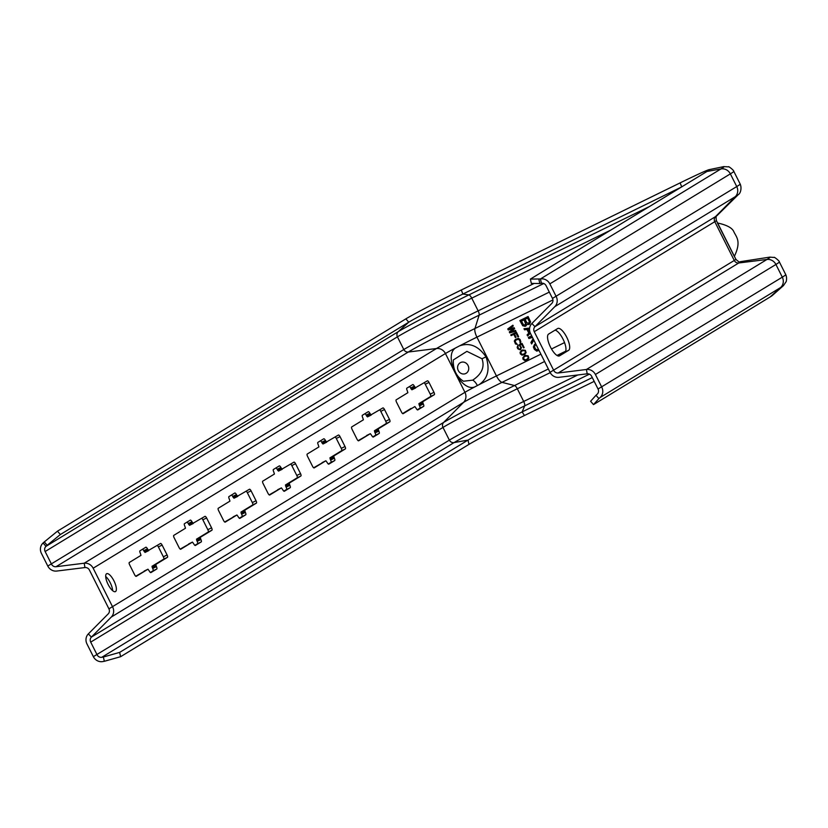 <?xml version="1.0" encoding="UTF-8"?>
<svg xmlns="http://www.w3.org/2000/svg" width="828" height="828" viewBox="0 0 828 828"><rect width="100%" height="100%" fill="white"/><g stroke="black" fill="none" stroke-linecap="round" stroke-linejoin="round"><path stroke-width="1.24" d="M103.365 657.008L119.656 652.392L120.609 656.697L104.328 661.303L103.365 657.008L101.792 657.287A4.43 4.161 58.6 0 1 97.093 654.824L90.707 642.124A4.43 4.161 58.6 0 1 91.401 637.094L111.283 617.057A8.86 8.321 -121.4 0 0 112.67 607.007L93.16 568.215A8.86 8.321 -121.4 0 0 84.208 563.216L56.004 566.725A4.43 4.161 58.6 0 1 51.533 564.22L45.136 551.531A4.43 4.161 58.6 0 1 45.995 546.345L47.175 545.279L44.288 541.926L57.474 531.172L405.855 318.863A48.748 1.449 153.3 0 1 461.289 290.007L680.13 182.884A48.748 1.449 153.3 0 1 709.058 169.678A48.748 1.449 153.3 0 1 709.399 169.699A48.748 1.449 153.3 0 1 706.998 171.458L530.375 279.098L540.446 278.953L541.398 283.248L539.815 283.528L538.862 279.233M539.815 283.528L531.328 283.393L530.375 279.098M598.903 398.61L593.5 404.613L590.612 401.259L596.005 395.256L598.903 398.61L600.083 397.543A8.86 8.321 -121.4 0 0 601.79 387.183L595.404 374.484A8.86 8.321 -121.4 0 0 586.441 369.485L558.248 372.983A4.43 4.161 58.6 0 1 553.766 370.489L534.257 331.707A4.43 4.161 58.6 0 1 534.95 326.677L554.832 306.639A8.86 8.321 -121.4 0 0 556.219 296.579L549.833 283.88A8.86 8.321 -121.4 0 0 540.446 278.953L720.96 168.933L706.998 171.458M596.005 395.256L597.195 394.19A4.43 4.161 -121.4 0 0 598.044 389.005L591.658 376.316A4.43 4.161 -121.4 0 0 587.176 373.811L558.983 377.32A8.86 8.321 58.6 0 1 550.03 372.321L530.52 333.529A8.86 8.321 58.6 0 1 531.897 323.479L551.79 303.441A4.43 4.161 -121.4 0 0 552.483 298.411L546.097 285.712A4.43 4.161 -121.4 0 0 541.398 283.248M104.328 661.303L102.744 661.582A8.86 8.321 58.6 0 1 93.357 656.656L86.971 643.956A8.86 8.321 58.6 0 1 88.348 633.896L108.24 613.858A4.43 4.161 -121.4 0 0 108.923 608.839L89.424 570.047A4.43 4.161 -121.4 0 0 84.942 567.553L56.739 571.051A8.86 8.321 58.6 0 1 47.786 566.052L41.4 553.352A8.86 8.321 58.6 0 1 43.097 542.992L44.288 541.926M47.175 545.279L60.372 534.526L57.474 531.172M60.372 534.526L408.742 322.206A47.61 1.408 153.3 0 1 462.873 294.043L681.227 187.159M112.629 590.674A9.967 3.405 63.9 0 0 105.694 576.485M424.153 382.784A2.215 0.756 63.9 0 1 425.261 384.254L428.997 382.422A2.215 0.756 63.9 0 0 427.372 380.828L411.92 389.791L410.605 388.011A2.215 0.756 63.9 0 0 409.498 386.541M425.261 384.254L430.239 394.149L433.975 392.317A2.215 0.756 63.9 0 1 434.317 394.687L422.632 401.808L423.305 403.992A2.215 0.756 63.9 0 1 423.646 406.362L417.809 409.922A2.215 0.756 63.9 0 1 417.788 409.932A2.215 0.756 63.9 0 1 416.163 408.339L414.849 406.558L403.153 413.679A2.215 0.756 63.9 0 0 403.153 413.679L403.153 413.679A2.215 0.756 63.9 0 1 401.508 412.096L396.529 402.201A2.215 0.756 63.9 0 1 396.188 399.831L407.873 392.71L407.2 390.526A2.215 0.756 63.9 0 1 406.858 388.156L412.706 384.596A2.215 0.756 63.9 0 0 412.706 384.596A2.215 0.756 63.9 0 1 414.342 386.179L415.666 387.959L411.909 389.791M417.271 409.798L419.91 408.194A2.215 0.756 63.9 0 0 419.558 405.823L418.896 403.64L430.581 396.519A2.215 0.756 63.9 0 0 430.239 394.149M411.102 408.39L402.615 413.565M366.121 415.118L369.868 413.286L371.172 415.076L367.446 416.898L366.121 415.118A2.215 0.756 63.9 0 0 365.013 413.658M372.786 436.915L375.426 435.3A2.215 0.756 63.9 0 0 375.084 432.93L374.411 430.746L386.096 423.625A2.215 0.756 63.9 0 0 385.755 421.255L380.776 411.361A2.215 0.756 63.9 0 0 379.669 409.891M375.426 435.3L379.172 433.468L373.324 437.029A2.215 0.756 63.9 0 0 373.324 437.029A2.215 0.756 63.9 0 1 371.679 435.445L370.375 433.665L358.131 440.672M321.647 442.224L325.383 440.392L326.698 442.183L322.961 444.005L321.647 442.224A2.215 0.756 63.9 0 0 320.539 440.765M328.302 464.022L330.952 462.407A2.215 0.756 63.9 0 0 330.6 460.037L329.927 457.853L341.622 450.732A2.215 0.756 63.9 0 0 341.271 448.362L336.292 438.467A2.215 0.756 63.9 0 0 335.195 437.008M330.952 462.407L334.688 460.575L328.84 464.135A2.215 0.756 63.9 0 0 328.84 464.135A2.215 0.756 63.9 0 1 327.195 462.552L325.89 460.772L313.657 467.779M277.163 469.331L280.899 467.499L282.213 469.29L278.487 471.111L277.163 469.331A2.215 0.756 63.9 0 0 276.055 467.872M283.828 491.128L286.467 489.514A2.215 0.756 63.9 0 0 286.115 487.143L285.453 484.97L297.138 477.839A2.215 0.756 63.9 0 0 296.797 475.469L291.818 465.574A2.215 0.756 63.9 0 0 290.711 464.115M286.467 489.514L290.204 487.682L284.366 491.252A2.215 0.756 63.9 0 0 284.366 491.252A2.215 0.756 63.9 0 1 282.721 489.669L281.406 487.878L269.172 494.885M232.678 496.438L236.425 494.606L237.729 496.396L233.993 498.228L232.678 496.438A2.215 0.756 63.9 0 0 231.581 494.978M239.344 518.235L241.983 516.631A2.215 0.756 63.9 0 0 241.641 514.25L240.969 512.077L252.654 504.956A2.215 0.756 63.9 0 0 252.312 502.575L247.334 492.681A2.215 0.756 63.9 0 0 246.226 491.221M241.983 516.631L245.73 514.799L239.882 518.359A2.215 0.756 63.9 0 0 239.882 518.359A2.215 0.756 63.9 0 1 238.236 516.775L236.932 514.985L224.688 521.992M188.204 523.544L191.941 521.723L193.255 523.503L189.519 525.335L188.204 523.544A2.215 0.756 63.9 0 0 187.097 522.085M194.859 545.341L197.509 543.737A2.215 0.756 63.9 0 0 197.157 541.357L196.484 539.183L208.18 532.062A2.215 0.756 63.9 0 0 207.828 529.682L202.85 519.787A2.215 0.756 63.9 0 0 201.753 518.328M197.509 543.737L201.245 541.905L195.398 545.466A2.215 0.756 63.9 0 1 195.377 545.476A2.215 0.756 63.9 0 1 193.762 543.882L192.448 542.092L180.214 549.099M143.72 550.661L147.467 548.829L148.771 550.61L145.045 552.442L143.72 550.661A2.215 0.756 63.9 0 0 142.613 549.192M150.386 572.448L153.025 570.844A2.215 0.756 63.9 0 0 152.683 568.463L152.01 566.29L163.696 559.169A2.215 0.756 63.9 0 0 163.354 556.789L158.376 546.894A2.215 0.756 63.9 0 0 157.268 545.435M153.025 570.844L156.761 569.012L150.924 572.572A2.215 0.756 63.9 0 0 150.924 572.572A2.215 0.756 63.9 0 1 149.278 570.989L147.964 569.198L135.73 576.216M456.518 347.46L459.581 345.876C469.611 342.306 478.418 345.959 486.026 356.858C490.186 369.35 487.878 378.624 479.081 384.658L476.028 386.252C461.879 395.091 441.438 354.436 456.518 347.46A27.697 0.818 153.3 0 0 445.433 353.525A8.86 8.321 -121.4 0 0 436.48 348.526L408.276 352.035A4.43 4.161 58.6 0 1 403.805 349.54L397.419 336.841A4.43 4.161 58.6 0 1 398.268 331.655A62.09 1.842 153.3 0 1 468.865 294.913L649.473 206.514M472.695 380.155L463.411 381.232C460.565 379.214 452.709 373.77 453.32 359.952L466.899 351.351L481.999 358.752C484.897 366.949 481.792 374.08 472.695 380.155A7.752 3.322 -117 0 1 477.394 385.589M508.278 329.937L513.308 328.706L509.272 331.914L509.769 332.897L515.875 331.148L515.502 330.403L510.835 331.769L514.633 328.675L514.136 327.681L509.334 328.799L513.267 325.953L512.884 325.207L507.771 328.944L508.278 329.937L513.629 328.509L509.593 331.717L510.089 332.701L515.834 331.055M511.135 335.619L513.764 334.336L515.378 337.555L516.092 337.203L514.478 333.984L516.03 333.229L517.893 336.934L518.607 336.582L516.372 332.131L510.762 334.885L511.135 335.619L514.084 334.139L516.082 337.172M517.355 344.448L515.213 341.954L515.782 340.132L518.597 339.211L519.953 341.022L520.098 343.102L520.864 341.954L520.108 339.552L518.463 338.352L515.409 339.387L514.291 341.012L515.482 343.972L517.355 344.448M520.553 348.733L519.601 349.199L518.328 348.443L517.852 345.431L517.158 347.315L517.728 348.733L520.212 349.83L521.505 347.656L519.839 345.235L521.744 344.303L523.555 347.884L524.145 347.594L522.033 343.392L518.928 344.903L520.708 347.274L520.263 349.033M522.499 349.944L520.067 352.21L520.274 353.804L521.982 355.129L524.745 354.394L526.101 352.656L525.397 350.368L522.499 349.944M525.242 355.388L522.81 357.655L523.017 359.248L524.724 360.563L527.477 359.838L528.833 358.089L528.129 355.812L525.242 355.388M526.908 324.576L529.558 324.183L530.572 321.875L528.098 316.524L519.87 320.56L522.696 325.735L525.18 326.325L526.908 324.576M529.62 328.064L523.979 328.716L524.528 329.803L526.991 329.503L528.813 333.135L527.084 334.885L527.633 335.971L530.355 333.187M531.659 335.806L528.357 337.431L528.906 338.517L532.476 337.42M533.097 338.652L530.914 342.502L531.638 343.962L533.843 340.142M538.2 348.816L537.3 350.006L535.426 348.888L534.505 346.621L535.198 345.379L534.65 344.293L533.367 346.953L534.381 349.395L536.792 351.155L538.924 350.244M522.696 350.617L524.859 350.793L525.48 352.024L524.962 353.359L522.696 354.467L520.874 353.515L521.205 351.496L523.793 350.192L525.19 350.596L525.811 351.828L524.31 353.835M525.428 356.061L527.602 356.226L528.223 357.468L527.705 358.803L525.428 359.911L523.617 358.948L523.938 356.94L526.536 355.636L527.922 356.03L528.543 357.272L527.043 359.28M525.149 319.329L527.602 318.128L529.33 321.574L528.833 323.179L526.877 322.775L525.149 319.329L527.922 317.931L529.661 321.378L528.833 323.179M525.759 324.452L523.658 325.031L521.474 321.129L524.093 319.846L525.759 324.452L526.153 323.096L524.424 319.649L521.474 321.129M529.941 332.09L529.423 332.608L527.788 329.347L529.527 329.13M568.639 350.306A12.192 4.171 63.9 0 0 566.828 337.42A12.192 4.171 63.9 0 0 557.813 328.478A12.192 4.171 63.9 0 0 557.699 328.54L548.602 334.077A12.192 4.171 63.9 0 0 550.423 346.963A12.192 4.171 63.9 0 0 559.438 355.905A12.192 4.171 63.9 0 0 559.552 355.843L568.639 350.306L564.903 352.138A12.192 4.171 63.9 0 0 563.661 340.463A12.192 4.171 63.9 0 0 555.019 330.165M564.903 352.138L558.486 356.04M534.257 331.707L714.781 221.687A32.137 0.952 153.3 0 0 716.365 220.527L735.875 259.309A32.137 0.952 153.3 0 1 734.281 260.468L714.781 221.687A4.43 4.161 58.6 0 1 715.475 216.657L735.357 196.619L554.832 306.639M717.39 222.949L734.384 256.535M106.553 573.763A9.967 3.405 63.9 0 0 108.044 584.299A9.967 3.405 63.9 0 0 115.413 591.616A9.967 3.405 63.9 0 0 115.506 591.565A9.967 3.405 63.9 0 0 114.026 581.018A9.967 3.405 63.9 0 0 106.646 573.711A9.967 3.405 63.9 0 0 106.553 573.763M428.997 382.422L433.975 392.317M366.618 435.497L370.364 433.665L358.669 440.786A2.215 0.756 63.9 0 1 358.648 440.806A2.215 0.756 63.9 0 1 357.023 439.213L352.055 429.318A2.215 0.756 63.9 0 1 351.703 426.937L363.389 419.817L362.726 417.643A2.215 0.756 63.9 0 1 362.374 415.263L368.222 411.702A2.215 0.756 63.9 0 1 368.243 411.692A2.215 0.756 63.9 0 1 369.868 413.286M379.172 433.468A2.215 0.756 63.9 0 0 378.82 431.098L378.148 428.914L389.843 421.794A2.215 0.756 63.9 0 0 389.491 419.423L384.513 409.529A2.215 0.756 63.9 0 0 382.898 407.935A2.215 0.756 63.9 0 0 382.878 407.945L367.435 416.908M322.144 462.604L325.89 460.772L314.195 467.903A2.215 0.756 63.9 0 0 314.195 467.903A2.215 0.756 63.9 0 1 312.549 466.319L307.571 456.425A2.215 0.756 63.9 0 1 307.219 454.044L318.915 446.923L318.242 444.75A2.215 0.756 63.9 0 1 317.9 442.369L323.738 438.809A2.215 0.756 63.9 0 0 323.738 438.809A2.215 0.756 63.9 0 1 325.383 440.392M334.688 460.575A2.215 0.756 63.9 0 0 334.346 458.205L333.674 456.031L345.359 448.9A2.215 0.756 63.9 0 0 345.017 446.53L340.039 436.635A2.215 0.756 63.9 0 0 338.414 435.042A2.215 0.756 63.9 0 0 338.393 435.052L322.951 444.015M277.659 489.71L281.396 487.889L269.711 495.009A2.215 0.756 63.9 0 1 269.69 495.02A2.215 0.756 63.9 0 1 268.065 493.426L263.087 483.531A2.215 0.756 63.9 0 1 262.745 481.151L274.43 474.03L273.757 471.856A2.215 0.756 63.9 0 1 273.416 469.476L279.264 465.916A2.215 0.756 63.9 0 1 279.284 465.905A2.215 0.756 63.9 0 1 280.899 467.499M290.204 487.682A2.215 0.756 63.9 0 0 289.862 485.311L289.189 483.138L300.874 476.007A2.215 0.756 63.9 0 0 300.533 473.637L295.555 463.742A2.215 0.756 63.9 0 0 293.93 462.148A2.215 0.756 63.9 0 0 293.909 462.159L278.477 471.122M236.922 514.995L225.226 522.116A2.215 0.756 63.9 0 0 225.226 522.116A2.215 0.756 63.9 0 1 223.581 520.533L218.613 510.638A2.215 0.756 63.9 0 1 218.261 508.268L229.946 501.137L229.284 498.963A2.215 0.756 63.9 0 1 228.932 496.593L234.779 493.022A2.215 0.756 63.9 0 0 234.779 493.022A2.215 0.756 63.9 0 1 236.425 494.606M245.73 514.799A2.215 0.756 63.9 0 0 245.378 512.418L244.705 510.245L256.401 503.124A2.215 0.756 63.9 0 0 256.049 500.743L251.081 490.849A2.215 0.756 63.9 0 0 249.456 489.255A2.215 0.756 63.9 0 0 249.435 489.265L233.993 498.228M188.701 543.934L192.438 542.102L180.752 549.223A2.215 0.756 63.9 0 1 180.732 549.233A2.215 0.756 63.9 0 1 179.107 547.639L174.128 537.745A2.215 0.756 63.9 0 1 173.787 535.374L185.472 528.243L184.799 526.07A2.215 0.756 63.9 0 1 184.458 523.7L190.295 520.139A2.215 0.756 63.9 0 1 190.316 520.129A2.215 0.756 63.9 0 1 191.941 521.723M201.245 541.905A2.215 0.756 63.9 0 0 200.904 539.525L200.231 537.351L211.916 530.23A2.215 0.756 63.9 0 0 211.575 527.85L206.596 517.955A2.215 0.756 63.9 0 0 204.971 516.361A2.215 0.756 63.9 0 0 204.951 516.372L189.508 525.335M144.217 571.041L147.953 569.209L136.268 576.329A2.215 0.756 63.9 0 0 136.268 576.329A2.215 0.756 63.9 0 1 134.622 574.746L129.644 564.851A2.215 0.756 63.9 0 1 129.303 562.481L140.988 555.36L140.315 553.176A2.215 0.756 63.9 0 1 139.973 550.806L145.821 547.246A2.215 0.756 63.9 0 0 145.821 547.246A2.215 0.756 63.9 0 1 147.467 548.829M156.761 569.012A2.215 0.756 63.9 0 0 156.42 566.631L155.747 564.458L167.442 557.337A2.215 0.756 63.9 0 0 167.09 554.957L162.112 545.072A2.215 0.756 63.9 0 0 160.487 543.468A2.215 0.756 63.9 0 0 160.466 543.489L145.035 552.442M769.792 257.125A63.684 1.894 153.3 0 1 766.966 259.464L738.762 262.973A35.19 1.045 153.3 0 0 740.325 261.679L769.792 257.125L774.118 257.456C773.621 256.349 779.624 260.986 779.365 261.938L785.751 274.637C786.641 276.645 786.797 278.943 786.227 281.52L783.474 285.598L772.338 295.482A48.748 1.449 153.3 0 1 770.123 296.973L593.5 404.613M120.609 656.697L468.979 444.377A48.748 1.449 153.3 0 1 524.424 415.532L594.204 381.366M119.656 652.392L468.027 440.082A47.61 1.408 153.3 0 1 522.157 411.909L592.299 377.578M507.771 328.944L508.599 329.741M512.905 325.238L508.102 328.747M511.104 334.719L511.456 335.423M514.478 333.984L516.351 333.032L518.597 336.551M515.596 339.294L514.612 340.815L514.819 342.099L515.813 343.775L517.303 344.344M515.782 340.132L518.918 339.014L520.274 340.825L520.408 342.864M519.27 344.738L521.04 347.077L520.884 348.536M519.839 345.235L522.075 344.106L524.134 347.563M517.924 345.576L518.049 348.536L519.156 349.54L520.75 349.53M521.619 350.379L520.398 352.014L521.091 354.291L522.913 354.943L524.88 354.291M521.857 351.031L523.017 350.42M524.352 355.812L523.13 357.458L523.834 359.735L525.645 360.387L527.612 359.735M524.59 356.464L525.759 355.864M525.18 326.325L523.017 325.528L520.212 320.395M526.122 325.818L525.501 326.128M528.854 324.524L527.591 324.203M525.325 324.897L526.091 324.255M527.912 335.692L527.405 334.688L529.144 332.939L527.312 329.306L524.848 329.606L524.383 328.675M529.423 332.608L529.972 332.194M529.537 328.975L527.788 329.347M532.28 337.037L529.227 338.321L528.699 337.255M531.866 343.568L531.234 342.306L533.191 338.859M538.593 350.689L536.047 350.575L534.702 349.199L533.698 346.756L534.681 344.355M537.827 349.747L538.376 349.147M709.058 169.678L723.641 166.635L728.557 166.852C728.06 165.776 733.929 170.247 733.794 171.344A69.8 2.07 153.3 0 1 730.358 173.87L549.833 283.88M733.794 171.344L740.18 184.044A69.8 2.07 153.3 0 1 736.744 186.569L730.358 173.87A8.86 8.321 -121.4 0 0 720.96 168.933A63.238 1.873 153.3 0 0 723.641 166.635M43.097 542.992L45.995 546.345L398.268 331.655L408.742 322.206L405.855 318.863M680.13 182.884L681.703 186.869M45.136 551.531L397.419 336.841A65.371 1.935 153.3 0 1 471.753 298.152A4.43 1.511 63.9 0 0 468.865 294.913L462.873 294.043L461.289 290.007M47.786 566.052L403.805 349.54A65.371 1.935 153.3 0 1 478.139 310.852L471.753 298.152L610.712 230.132M56.004 566.725L408.276 352.035A62.307 1.853 153.3 0 1 479.133 315.168A4.43 1.511 63.9 0 0 478.139 310.852L534.143 283.435M740.18 184.044C741.95 188.039 740.563 193.431 738.338 194.59A63.684 1.894 153.3 0 1 735.357 196.619A8.86 8.321 -121.4 0 0 736.744 186.569L552.483 298.411M84.942 567.553L84.208 563.216L436.48 348.526A33.824 1.004 153.3 0 1 474.941 328.519L479.133 315.168L543.768 283.518M459.581 345.876A27.697 0.818 153.3 0 1 476.928 337.141A8.86 3.033 -116.1 0 1 474.941 328.519L549.306 292.108M108.923 608.839L464.943 392.317A27.697 0.818 153.3 0 1 476.028 386.252M93.16 568.215L445.433 353.525L464.943 392.317A8.86 8.321 -121.4 0 1 463.556 402.377A33.824 1.004 153.3 0 1 502.016 382.36A8.86 3.033 -116.1 0 1 496.438 375.922L476.928 337.141L552.938 299.933M479.081 384.658A27.697 0.818 153.3 0 1 496.438 375.922L540.891 354.167M486.026 356.858L481.999 358.752M465.833 373.48A6.075 5.496 66.9 0 0 468.048 365.49A6.075 5.496 -113.1 0 0 460.44 362.612A6.075 5.496 -113.1 0 0 458.288 370.571A6.075 5.496 66.9 0 0 465.833 373.48M88.348 633.896L91.401 637.094L443.673 422.404A62.307 1.853 153.3 0 1 514.519 385.537L502.016 382.36L544.596 361.515M556.996 355.45L565.627 351.217M551.5 348.971L564.53 342.595M716.365 220.527C715.847 217.071 716.106 215.404 717.12 215.539A35.19 1.045 153.3 0 1 715.475 216.657L534.95 326.677L531.897 323.479M558.248 372.983L738.762 262.973A4.43 4.161 58.6 0 1 734.281 260.468L550.03 372.321M111.283 617.057L463.556 402.377L443.673 422.404A4.43 4.161 58.6 0 0 442.98 427.434A65.371 1.935 153.3 0 1 517.314 388.756A4.43 1.511 63.9 0 0 514.519 385.537L548.343 368.977M419.91 408.194L423.646 406.362M419.558 405.823L423.305 403.992M419.061 404.83L422.808 402.998M418.896 403.64L422.632 401.808M430.581 396.519L434.317 394.687M411.102 388.994L414.838 387.162M410.605 388.011L414.342 386.179M375.084 432.93L378.82 431.098M374.587 431.937L378.324 430.105M374.411 430.746L378.148 428.914M386.096 423.625L389.843 421.794M385.755 421.255L389.491 419.423M380.776 411.361L384.513 409.529M366.618 416.111L370.364 414.279M330.6 460.037L334.346 458.205M330.103 459.043L333.839 457.211M329.927 457.853L333.674 456.031M341.622 450.732L345.359 448.9M341.271 448.362L345.017 446.53M336.292 438.467L340.039 436.635M322.144 443.218L325.88 441.386M286.115 487.143L289.862 485.311M285.619 486.15L289.365 484.318M285.453 484.97L289.189 483.138M297.138 477.839L300.874 476.007M296.797 475.469L300.533 473.637M291.818 465.574L295.555 463.742M277.659 470.325L281.406 468.493M241.641 514.25L245.378 512.418M241.145 513.267L244.881 511.435M240.969 512.077L244.705 510.245M252.654 504.956L256.401 503.124M252.312 502.575L256.049 500.743M247.334 492.681L251.081 490.849M233.175 497.431L236.922 495.599M197.157 541.357L200.904 539.525M196.66 540.374L200.407 538.542M196.484 539.183L200.231 537.351M208.18 532.062L211.916 530.23M207.828 529.682L211.575 527.85M202.85 519.787L206.596 517.955M188.701 524.538L192.438 522.706M152.683 568.463L156.42 566.631M152.176 567.48L155.923 565.648M152.01 566.29L155.747 564.458M163.696 559.169L167.442 557.337M163.354 556.789L167.09 554.957M158.376 546.894L162.112 545.072M144.217 551.645L147.964 549.813M779.365 261.938A69.8 2.07 153.3 0 1 775.919 264.463A8.86 8.321 -121.4 0 0 766.966 259.464L586.441 369.485L587.176 373.811M90.707 642.124L442.98 427.434L449.366 440.134A65.371 1.935 153.3 0 1 523.7 401.445L517.314 388.756L550.206 372.652M785.751 274.637A69.8 2.07 153.3 0 1 782.305 277.163L775.919 264.463L595.404 374.484M783.474 285.598A63.238 1.873 153.3 0 1 780.607 287.523A8.86 8.321 -121.4 0 0 782.305 277.163L598.044 389.005M93.357 656.656L449.366 440.134A4.43 4.161 58.6 0 0 454.065 442.597A62.09 1.842 153.3 0 1 524.662 405.865A4.43 1.511 63.9 0 0 523.7 401.445L577.778 374.981M770.123 296.973L780.607 287.523L600.083 397.543M101.792 657.287L454.065 442.597L468.027 440.082L468.979 444.377M524.424 415.532L522.157 411.909L524.662 405.865L589.422 374.163M717.12 215.539L738.338 194.59M740.325 261.679C739.994 262.611 738.514 261.824 735.875 259.309M717.638 223.022C727.067 225.05 732.501 228.052 733.96 232.016C736.578 237.305 741.308 241.497 734.56 255.935M233.185 516.817L236.932 514.985"/></g></svg>
